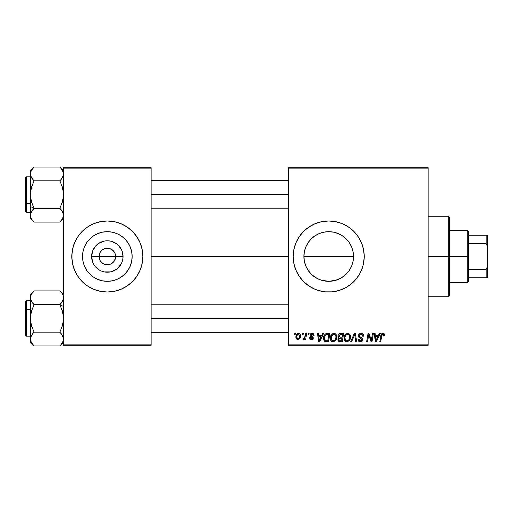 <?xml version="1.0" encoding="UTF-8"?>
<svg xmlns="http://www.w3.org/2000/svg" width="513" height="513" viewBox="0 0 513 513"><rect width="100%" height="100%" fill="white"/><g stroke="black" fill="none" stroke-linecap="round" stroke-linejoin="round"><path stroke-width="0.77" d="M100.08 260.501L99.047 256.5A8.285 8.285 0 0 0 107.332 264.785A8.285 8.285 0 0 0 115.624 256.5L123.056 256.5A15.723 15.723 0 0 1 107.332 272.223A15.723 15.723 0 0 1 91.615 256.5L115.624 256.5A8.285 8.285 0 0 1 107.332 264.785A8.285 8.285 0 0 1 99.047 256.5L100.445 251.896L102.728 249.607L105.716 248.375L108.955 248.375L111.937 249.607L114.989 253.326L115.624 256.5L114.591 260.501M103.408 263.797L106.165 264.702M106.653 264.759L110.507 264.157L105.716 264.625L102.728 263.393L100.445 261.104L101.478 262.361M102.068 262.9L102.728 263.393M132.149 256.5A24.816 24.816 0 0 1 107.332 281.316A24.816 24.816 0 0 1 82.522 256.5L82.997 251.659L84.408 247.003L86.703 242.713L89.788 238.955L93.552 235.871L97.842 233.575L102.497 232.165L107.332 231.684L112.174 232.165L116.829 233.575L121.119 235.871L124.883 238.955L127.968 242.713L130.257 247.003L131.674 251.659L132.149 256.5L131.674 261.341L130.257 265.997L127.968 270.287L124.883 274.045L121.119 277.129L116.829 279.425L112.174 280.835L107.332 281.316L102.497 280.835L97.842 279.425L93.552 277.129L89.788 274.045L86.703 270.287L84.408 265.997L82.997 261.341L82.522 256.5A24.816 24.816 0 0 1 107.332 231.684A24.816 24.816 0 0 1 132.149 256.5M71.82 256.532A35.512 35.512 0 0 0 96.983 290.473M97.072 290.499A35.512 35.512 0 0 0 100.381 291.326M100.433 291.339A35.512 35.512 0 0 0 114.239 291.339M114.29 291.326A35.512 35.512 0 0 0 117.599 290.499M117.689 290.473A35.512 35.512 0 0 0 142.851 256.532M142.678 259.982L142.851 256.5A35.512 35.512 0 0 1 107.332 292.012A35.512 35.512 0 0 1 71.82 256.5L72.5 263.432L74.526 270.088L77.803 276.231L82.221 281.611L87.601 286.03L93.744 289.313L100.407 291.333L107.332 292.012L114.264 291.333L120.927 289.313L127.064 286.03L132.45 281.611L136.868 276.231L140.145 270.088L142.172 263.432L142.851 256.5L142.172 249.568L140.145 242.912L136.868 236.769L132.45 231.389L127.064 226.97L120.927 223.687L114.264 221.667L107.332 220.988L100.407 221.667L93.744 223.687L87.601 226.97L82.221 231.389L77.803 236.769L74.526 242.912L72.5 249.568L71.82 256.5A35.512 35.512 0 0 1 107.332 220.988A35.512 35.512 0 0 1 142.851 256.5L142.678 253.018M351.937 247.753L353.04 251.594L353.528 256.5L353.034 261.431L353.528 256.5A24.816 24.816 0 0 1 328.718 281.316A24.816 24.816 0 0 1 303.901 256.5L304.401 261.457L305.812 266.055M345.986 274.32L348.712 271.191M340.485 278.347L344.467 275.673M348.802 241.937L346.256 238.949L349.347 242.713L351.642 247.003L353.053 251.659L353.528 256.5L353.053 261.341L351.642 265.997L349.347 270.287L346.262 274.045L342.524 277.116M337.054 279.867L333.655 280.816L328.73 281.316L336.034 280.207M321.439 280.226L328.743 281.316M314.578 276.892L316.951 278.347M308.839 271.358L311.353 274.231M342.344 289.3A35.512 35.512 0 0 0 363.544 263.438L364.23 256.5A35.512 35.512 0 0 1 328.718 292.012A35.512 35.512 0 0 1 293.199 256.5L293.878 263.432L295.905 270.088A35.512 35.512 0 0 0 315.097 289.3L318.406 290.486L325.236 291.846L332.193 291.846L339.022 290.486L345.454 287.819L351.245 283.952L356.169 279.034L360.036 273.243L362.704 266.811L363.55 263.432A35.512 35.512 0 0 0 364.057 260.02M315.149 289.326A35.512 35.512 0 0 0 318.361 290.473M318.445 290.499A35.512 35.512 0 0 0 321.76 291.326M321.811 291.339A35.512 35.512 0 0 0 335.63 291.339M335.662 291.333A35.512 35.512 0 0 0 338.978 290.499M339.074 290.473A35.512 35.512 0 0 0 342.267 289.326M364.063 259.944A35.512 35.512 0 0 0 364.23 256.538M151.136 256.5L288.466 256.5L151.136 256.5M114.226 261.104L110.507 264.157M305.472 265.195L304.389 261.393M304.28 260.803L303.901 256.5L304.376 251.659L305.793 247.003L308.082 242.713L311.167 238.955L314.931 235.871L319.221 233.575L323.876 232.165L328.718 231.684L333.623 232.177L337.015 233.114M306.934 268.389L305.838 266.119M311.179 274.057L308.082 270.287L305.793 265.997L304.376 261.341L303.901 256.5A24.816 24.816 0 0 1 328.718 231.684A24.816 24.816 0 0 1 353.528 256.5L353.047 251.626M319.182 279.412L318.227 278.989M323.812 280.823L320.17 279.797M342.498 277.129L338.208 279.425L333.553 280.835L328.718 281.316L323.831 280.829M339.324 278.931L338.259 279.405M342.998 276.789L342.556 277.091M351.617 266.055L350.43 268.504M353.04 261.38L351.956 265.183M288.466 345.287L428.156 345.287L428.156 344.108L288.466 344.108L288.466 168.892L428.156 168.892L428.156 344.108L428.156 167.713L288.466 167.713L428.156 167.713L428.156 168.892L288.466 168.892L288.466 167.713L288.466 344.108L428.156 344.108L428.156 345.287L288.466 345.287L288.466 344.108L288.466 345.287M308.268 333.45L308.069 334.636L308.948 334.636L309.127 333.45L308.268 333.45L309.127 333.45L308.268 333.45L308.069 334.636L308.948 334.636L309.127 333.45L308.948 334.636L308.069 334.636L308.268 333.45M302.452 333.45L302.253 334.636L303.138 334.636L303.318 333.45L302.452 333.45L303.318 333.45L302.452 333.45L302.253 334.636L303.138 334.636L303.318 333.45L303.138 334.636L302.253 334.636L302.452 333.45M333.944 333.341L331.725 334.341L330.378 337.323L330.981 340.651L332.866 341.825L335.412 340.863L336.727 337.9L336.265 334.777L335.169 333.642L333.944 333.341C331.52 333.918 330.314 335.521 330.327 338.157C330.269 340.254 331.225 341.485 333.194 341.844L335.649 340.594L336.785 336.926C336.797 334.886 335.848 333.694 333.944 333.341L334.104 333.347M322.619 333.45L321.606 335.707L318.663 335.707L318.381 333.45L317.515 333.45L318.65 341.735L319.702 341.735L323.556 333.45L322.619 333.45L323.556 333.45L322.619 333.45L321.606 335.707L318.663 335.707L318.381 333.45L317.515 333.45L318.65 341.735L319.702 341.735L323.556 333.45L319.702 341.735L318.65 341.735L317.515 333.45L318.381 333.45M340.356 333.45L338.99 333.899L338.144 335.072L338.029 336.547L339.003 337.701L338.131 338.535L337.92 340.305L339.003 341.6L342.274 341.735L343.672 333.45L340.356 333.45C338.869 333.642 338.073 334.502 337.971 336.028L339.003 337.701L337.862 339.721L339.003 341.6L342.274 341.735L343.672 333.45L342.274 341.735L338.869 341.543M351.604 341.735L350.674 341.735L354.291 333.45L350.674 341.735L351.604 341.735L354.707 334.636L355.791 341.735L356.663 341.735L355.394 333.45L354.291 333.45L355.394 333.45L354.291 333.45L350.674 341.735L351.604 341.735L354.707 334.636L355.791 341.735L356.663 341.735L355.394 333.45L356.663 341.735L355.791 341.735M384.57 335.169L384.359 334.136L383.577 333.45L382.454 333.386L381.415 334.072L379.819 341.735L380.697 341.735L382.025 334.726L383.192 334.38L383.628 336.034L384.493 335.925L384.57 335.169L384.493 335.925L384.57 335.169L382.878 333.341C381.627 333.54 380.947 334.316 380.845 335.662L379.819 341.735L380.697 341.735L381.691 335.868L382.82 334.309L383.711 335.31L383.628 336.034L384.493 335.925L383.628 336.034L383.666 334.944M371.624 338.509L372.509 333.45L371.354 340.472L368.962 333.45L368.058 333.45L366.654 341.735L367.532 341.735L368.68 334.707L371.053 341.735L371.963 341.735L373.381 333.45L372.509 333.45L373.381 333.45L372.509 333.45L371.354 340.472L368.962 333.45L368.058 333.45L366.654 341.735L367.532 341.735L368.68 334.707L371.053 341.735L371.963 341.735L373.381 333.45L371.963 341.735L371.053 341.735M295.905 270.088L299.182 276.231L303.6 281.611L308.986 286.03L315.123 289.313M364.23 256.5L363.55 249.568L361.524 242.912L358.247 236.769L353.829 231.389L348.449 226.97L342.306 223.687L335.643 221.667L328.718 220.988L321.786 221.667L315.123 223.687L308.986 226.97L303.6 231.389L299.182 236.769L295.905 242.912L293.878 249.568L293.199 256.5A35.512 35.512 0 0 1 328.718 220.988A35.512 35.512 0 0 1 364.23 256.5M379.338 333.45L378.318 335.707L375.375 335.707L375.099 333.45L374.233 333.45L375.369 341.735L376.42 341.735L380.268 333.45L379.338 333.45L380.268 333.45L379.338 333.45L378.318 335.707L375.375 335.707L375.099 333.45L374.233 333.45L375.369 341.735L376.42 341.735L380.268 333.45L376.42 341.735L375.369 341.735L374.233 333.45L375.099 333.45M361.017 333.341L359.183 333.995L358.427 335.528L358.953 337.362L361.845 339.491L361.421 340.6L360.28 340.869L359.1 340.241L358.85 339.176L357.991 339.26L358.369 340.805L359.927 341.812L362.069 341.273L362.71 339.375L361.96 338.003L359.504 336.425L359.414 335.111L360.068 334.489L361.402 334.348L362.447 334.931L362.723 336.246L363.582 336.15L362.992 334.091L361.017 333.341C359.44 333.412 358.574 334.226 358.42 335.778L361.864 339.696L360.434 340.876L358.85 339.176L357.984 339.446C358.1 340.953 358.908 341.754 360.402 341.844C361.845 341.799 362.614 341.062 362.723 339.644L361.748 337.836L359.504 336.425L359.28 335.701L360.96 334.309L362.505 335.027L362.723 336.246L363.582 336.15C363.614 334.373 362.755 333.437 361.017 333.341M347.718 333.341L345.499 334.341L344.152 337.323L344.755 340.651L346.641 341.825L349.193 340.863L350.507 337.9L350.039 334.777L348.943 333.642L347.718 333.341C345.294 333.918 344.088 335.521 344.108 338.157C344.05 340.254 344.999 341.485 346.968 341.844L349.43 340.594L350.565 336.926C350.571 334.886 349.622 333.694 347.718 333.341L347.878 333.347M314.078 335.387L313.206 333.63L311.833 333.347L310.615 333.777L310.025 334.713L310.096 335.682L312.314 337.419L312.449 338.17L311.327 338.817L310.416 337.65L309.557 337.753L309.98 338.984L311.866 339.561L313.257 338.388L313.058 336.964L310.955 335.425L311.205 334.316L312.59 334.239L313.219 335.605L314.078 335.387C314.02 334.072 313.334 333.392 312.019 333.341L309.987 335.085L310.423 336.182L312.462 338.003L311.558 338.83L310.416 337.65L309.557 337.753C309.66 338.946 310.314 339.555 311.519 339.587L313.328 337.868L310.852 335.021L311.981 334.098L313.219 335.605L314.078 335.496L313.206 335.329M327.448 333.45L325.787 333.783L324.505 334.983L323.69 336.938L323.568 338.849L323.921 340.318L324.909 341.434L328.5 341.735L329.897 333.45L326.114 333.649C324.351 334.668 323.498 336.233 323.549 338.343C323.446 339.888 324.056 340.985 325.377 341.632L328.5 341.735L329.897 333.45L328.5 341.735L325.505 341.658M298.572 333.341C296.732 333.803 295.834 335.047 295.892 337.067C295.854 338.522 296.52 339.362 297.899 339.587C299.797 339.125 300.708 337.849 300.624 335.746C300.624 334.322 299.938 333.527 298.572 333.341L297.085 333.931L296.033 335.803L296.129 338.394L297.45 339.535L299.143 339.228L300.297 337.669L300.361 334.45L298.572 333.341L299.637 333.636M305.774 333.45L304.908 337.49L304.164 338.49L303.337 338.426L302.991 339.369L304.055 339.426L304.978 338.234L304.754 339.478L305.633 339.478L306.646 333.45L305.774 333.45L306.646 333.45L305.774 333.45L305.338 335.861L302.991 339.369L303.581 339.587L304.978 338.234L304.754 339.478L305.633 339.478L306.646 333.45L305.633 339.478L304.754 339.478M294.488 333.45L294.289 334.636L295.174 334.636L295.353 333.45L294.488 333.45L295.353 333.45L294.488 333.45L294.289 334.636L295.174 334.636L295.353 333.45L295.174 334.636L294.289 334.636L294.488 333.45M353.04 251.594L351.617 246.958M350.385 244.406L351.591 246.894M342.53 235.884L342.966 236.185M338.259 233.595L339.317 234.063M333.585 232.171L336.002 232.78M320.51 233.082L323.838 232.171M328.692 231.684L323.799 232.177L328.692 231.684L333.553 232.165L338.208 233.575L342.498 235.871L346.262 238.955M317.989 234.12L319.169 233.595M314.578 236.108L314.911 235.884M311.192 238.936L308.704 241.828M305.812 246.945L307.024 244.451M304.395 251.575L305.459 247.85M115.624 256.5L99.047 256.5A8.285 8.285 0 0 1 107.332 248.215A8.285 8.285 0 0 1 115.624 256.5A8.285 8.285 0 0 0 107.332 248.215A8.285 8.285 0 0 0 99.047 256.5L91.615 256.5L92.808 250.485L96.22 245.381L98.599 243.425L104.267 241.078L107.332 240.777L110.404 241.078L116.073 243.425L118.452 245.381L121.863 250.485L123.056 256.5L122.754 259.565L121.863 262.515L118.452 267.619L116.073 269.575L110.404 271.922L104.267 271.922L101.317 271.024L98.599 269.575L94.264 265.234L92.808 262.515L91.615 256.5A15.723 15.723 0 0 1 107.332 240.777A15.723 15.723 0 0 1 123.056 256.5L115.624 256.5M63.535 345.287L151.136 345.287L151.136 344.108L63.535 344.108L63.535 168.892L151.136 168.892L151.136 344.108L151.136 167.713L63.535 167.713L151.136 167.713L151.136 168.892L63.535 168.892L63.535 167.713L63.535 344.108L151.136 344.108L151.136 345.287L63.535 345.287L63.535 344.108L63.535 345.287M364.23 256.462A35.512 35.512 0 0 0 364.063 253.056M364.057 252.98A35.512 35.512 0 0 0 342.344 223.7M342.267 223.674A35.512 35.512 0 0 0 339.074 222.527M338.978 222.501A35.512 35.512 0 0 0 335.662 221.667M335.63 221.661A35.512 35.512 0 0 0 321.811 221.661M321.76 221.674A35.512 35.512 0 0 0 318.445 222.501M318.361 222.527A35.512 35.512 0 0 0 315.149 223.674M315.097 223.7A35.512 35.512 0 0 0 295.905 242.912M306.184 229.048L303.6 231.389M303.6 281.611L306.184 283.952M323.876 280.835L319.221 279.425L314.931 277.129L311.167 274.045M316.951 234.653L312.962 237.333M323.799 232.177L321.407 232.787M342.556 235.903L340.491 234.659M351.597 246.9L350.552 244.72M142.851 256.468A35.512 35.512 0 0 0 117.689 222.527M117.599 222.501A35.512 35.512 0 0 0 114.29 221.674M114.239 221.661A35.512 35.512 0 0 0 100.433 221.661M100.381 221.674A35.512 35.512 0 0 0 97.072 222.501M96.983 222.527A35.512 35.512 0 0 0 71.82 256.468M141.319 246.189L140.145 242.912M71.993 253.018L71.993 259.982M73.346 266.811L74.526 270.088M121.119 235.871L116.829 233.575M86.703 242.713L84.408 247.003M93.552 277.129L97.842 279.425M127.968 270.287L130.257 265.997M100.445 251.896L100.08 252.499M108.019 248.241L104.165 248.843M109.776 248.581L108.506 248.298M112.603 250.1L110.507 248.843M113.745 251.248L113.193 250.639M114.591 252.499L114.226 251.896M369.636 337.83L369.424 337.233M369.456 337.323L369.341 336.983M369.232 336.656L369.001 335.925M368.372 336.881L367.532 341.735L366.654 341.735L368.058 333.45L368.962 333.45L370.873 338.779M371.207 339.901L371.354 340.472L371.399 339.978M368.68 334.707L368.783 335.111M375.798 338.766L375.497 336.675L377.85 336.675L376.016 340.831L375.497 336.675L377.85 336.675L375.978 340.311M375.856 339.202L375.907 339.606M383.628 336.034L383.711 335.31L383.628 336.034M383.192 334.38L382.685 334.322M381.723 335.662L380.697 341.735L379.819 341.735L380.845 335.662M381.204 334.444L381.409 334.078M383.737 333.527L384.154 333.841M384.333 334.091L384.551 334.822M383.698 335.496L383.66 335.855M361.293 333.347L362.082 333.495M363.307 334.598L363.525 335.355M363.582 336.15L362.723 336.246M362.729 335.983L362.377 334.842M362.216 334.694L361.537 334.373M361.409 334.348L360.96 334.309M360.536 334.348L360.216 334.425M359.805 334.649L359.478 334.995M360.71 337.233L361.748 337.836M362.588 338.869L362.704 339.35M362.691 340.087L362.364 340.927M361.287 341.722L360.851 341.818M359.914 341.812L358.375 340.812M358.151 340.369L358.029 339.927M357.984 339.446L358.85 339.176M359.305 340.472L359.812 340.779M360.126 340.856L360.697 340.863M360.953 340.818L361.421 340.6M361.806 340.081L361.184 338.721M361.864 339.696L361.614 339.029M360.812 338.497L360.055 338.099M358.51 336.522L358.44 336.162M358.606 334.797L359.312 333.886M359.581 333.7L360.036 333.488M360.389 337.06L359.767 336.669M354.361 335.476L354.707 334.636L354.99 336.797M350.18 335.06L350.526 336.291M350.315 338.856L349.956 339.773M346.346 341.773L346.968 341.844M346.313 341.767L345.967 341.652M344.755 340.645L344.447 340.081M344.242 339.452L344.14 338.817M344.108 338.157L344.114 337.74M344.12 337.721L344.152 337.336M344.159 337.31L344.217 336.932M344.435 336.111L344.313 336.509M344.595 335.726L344.768 335.361M344.781 335.342L344.986 334.989M345.505 334.329L346.134 333.822M346.923 333.456L347.307 333.373M349.654 337.695L348.75 339.959L347.827 340.69M348.378 340.331L346.993 340.876C345.608 340.606 344.935 339.728 344.967 338.247L345.025 338.978M345.736 340.363L344.967 338.247C344.916 336.182 345.813 334.867 347.654 334.309L347.032 334.418M345.756 335.47L345.32 336.323L346.442 334.739L347.654 334.309C349.026 334.572 349.712 335.431 349.699 336.887L349.654 337.714M348.75 339.959L348.994 339.632L348.75 339.959M349.456 338.644L349.206 339.266M347.25 340.856L348.346 340.363M345.121 336.945L345.32 336.323M344.973 337.92L345.005 337.592M349.334 335.342L349.699 336.887M348.725 334.668L347.654 334.309L348.898 334.809M340.151 341.735L339.279 341.671M338.118 340.85L337.92 340.311M338.4 338.138L338.74 337.855M338.753 337.573L338.214 337.035M338.016 335.534L338.138 335.079M338.176 334.989L338.356 334.636M338.997 333.899L339.875 333.501M340.337 337.214L342.165 337.214L342.639 334.418L340.177 334.463L342.639 334.418L342.165 337.214L340.337 337.214L338.83 336.053L340.177 334.463L340.856 334.418M338.747 339.369L339.35 338.42L338.721 339.689L338.933 340.401L339.202 338.529L341.998 338.182L341.568 340.767L340.087 340.767L338.721 339.689M339.202 338.529L339.555 338.33M338.862 335.726L339.305 334.874M340.6 338.182L341.998 338.182L341.568 340.767L340.087 340.767M339.516 338.343L340.234 338.195M313.167 335.047L312.693 334.296M312.686 334.29L311.564 334.149M312.141 334.104L311.776 334.11M311.526 334.155L311.205 334.316M310.872 334.816L311.115 335.637M310.859 334.918L311.705 336.034M310.852 335.021L311.07 335.592M313.328 337.868L313.257 338.394M312.802 339.125L312.205 339.478M311.327 339.58L310.968 339.529M309.692 338.49L309.596 338.125M309.557 337.753L310.416 337.65L310.679 338.458M310.711 338.49L311.102 338.76M311.276 338.804L311.859 338.792M312.449 338.17L312.058 337.208M312.462 338.003L310.769 336.451M311.391 336.829L311.025 336.618M310.423 336.182L309.987 335.085M310.134 334.393L310.352 334.046M311.276 333.437L312.019 333.341M312.436 333.373L313.296 333.687M313.866 334.341L314.014 334.765M313.084 334.784L312.802 334.38M311.417 335.868L311.853 336.118M319.08 338.766L318.785 336.675L321.132 336.675L319.298 340.831L318.785 336.675L321.132 336.675L319.259 340.311M319.137 339.202L319.189 339.606M324.909 341.434L324.505 341.139M323.632 339.362L323.568 338.856M323.556 337.984L323.581 337.644M323.69 336.938L323.799 336.522M323.883 336.259L324.158 335.598M325.454 340.626L324.408 338.4C324.357 335.957 325.473 334.63 327.756 334.418L328.865 334.418L327.788 340.767L325.986 340.741M325.165 340.472L324.408 338.4L324.511 339.369M324.973 335.932L325.915 334.822L327.108 334.45M327.018 334.463L326.492 334.559M325.665 335.015L325.056 335.778M324.793 336.316L324.966 335.938M324.421 337.971L324.408 338.4L324.421 337.971M336.406 335.06L336.746 336.284M336.182 339.773L336.708 338.073M333.899 341.761L333.578 341.818M331.667 341.357L332.193 341.652M330.981 340.651L330.673 340.081M330.468 339.446L330.359 338.817M330.34 337.721L330.378 337.336M330.378 337.31L330.443 336.913M330.814 335.726L330.994 335.367M331.007 335.342L331.206 335.002M332.033 334.053L332.36 333.822M333.149 333.456L333.533 333.373M336.785 336.926L336.778 336.605M335.88 337.695L334.976 339.959L334.053 340.69M333.476 340.856L334.976 339.959L333.219 340.876C331.834 340.606 331.154 339.728 331.193 338.247L331.251 338.978M331.962 340.363L331.193 338.247C331.141 336.182 332.033 334.867 333.88 334.309L333.559 334.341L333.88 334.309C335.252 334.572 335.932 335.431 335.925 336.887L335.88 337.714M334.976 339.959L335.22 339.632L334.976 339.959M335.682 338.644L335.425 339.266M331.982 335.47L331.539 336.323L333.258 334.418M331.34 336.945L331.539 336.323M331.199 337.92L331.225 337.592M335.816 335.977L335.9 336.425M334.944 334.668L333.88 334.309L335.124 334.809M300.599 335.297L300.394 334.527M300.624 335.746L300.618 336.073M300.49 337.041L300.361 337.483M300.297 337.663L300.009 338.266M299.15 339.228L298.239 339.561M295.982 337.958L295.911 337.516M295.93 336.355L296.033 335.803M296.148 335.419L296.277 335.079M296.7 334.354L297.085 333.937M297.117 333.905L297.611 333.578M297.79 338.824L296.751 337.067C296.7 335.585 297.309 334.598 298.566 334.098L299.765 335.835C299.849 337.355 299.239 338.356 297.938 338.83L297.264 338.567M297.155 338.465L296.758 336.829M296.931 335.861L297.405 334.816M299.547 337.253L298.976 338.324M298.38 338.747L298.059 338.824M297.713 334.463L298.316 334.13M297.316 334.963L297.085 335.431M304.722 338.676L304.459 339.048M304.421 339.093L303.831 339.542M302.991 339.369L303.581 339.587L302.991 339.369L303.337 338.426L303.959 338.586M304.908 337.483L305.1 336.919M305.254 336.272L305.338 335.861M346.993 340.876L346.108 340.645M349.59 338.112L349.494 338.509M349.199 339.273L348.994 339.625M327.756 334.418L328.865 334.418L327.788 340.767L326.537 340.767M324.646 336.727L324.793 336.323M333.219 340.876L332.334 340.645M335.816 338.112L335.72 338.509M335.425 339.273L335.22 339.625M296.777 336.592L296.86 336.13M299.739 336.316L299.669 336.791M298.816 338.484L298.406 338.734M468.407 277.809L468.407 256.5L467.228 256.5L467.228 282.548L467.228 256.5L449.465 256.5L467.228 256.5L467.228 230.452L467.228 256.5L468.407 256.5L468.407 281.361L468.407 277.809L487.35 277.809L487.35 266.818L486.164 269.306L468.407 269.306L486.164 269.306L486.164 277.809L486.164 269.306L487.35 266.818L487.35 277.809L468.407 277.809M353.528 256.5L303.901 256.5L353.528 256.5M468.407 243.694L468.407 256.5L468.407 231.639L468.407 243.694L486.164 243.694L487.35 246.182L487.35 266.818L487.35 235.191L468.407 235.191L486.164 235.191L486.164 243.694L486.164 235.191L487.35 235.191L487.35 246.182L486.164 243.694L468.407 243.694M448.285 256.5L449.465 256.5L449.465 217.435L449.465 295.565L449.465 256.5L448.285 256.5L448.285 216.249L448.285 256.5L428.156 256.5L448.285 256.5L448.285 296.751L448.285 256.5M30.658 175.76L32.588 179.184L30.652 175.741L30.382 173.952L30.658 172.144L32.608 168.681M30.382 173.958L30.652 175.735L30.658 172.15L31.415 170.406L34.07 167.071L59.848 167.071L34.07 167.071L33.396 167.777M60.265 167.501L62.503 170.412L63.535 173.952L63.266 175.741L61.329 179.191L63.266 175.747L63.266 172.169L63.266 175.747L63.535 174.048M31.928 178.306L30.652 175.741L30.382 173.952L30.382 206.495L34.07 208.342L31.421 201.692L30.382 194.587L31.408 187.521L34.07 180.826L59.848 180.826L61.329 179.191L59.848 180.826L62.496 187.476L63.535 194.587L62.509 201.647L59.848 208.342L62.663 211.972M63.259 172.144L61.425 168.828M30.652 217.012L30.658 213.421L32.588 209.977L31.421 211.664L34.07 208.342L31.421 201.692L30.382 194.587L30.382 218.41L32.531 220.385M63.266 213.427L63.535 215.216L63.266 213.427M30.934 212.651L34.07 208.342L59.848 208.342L61.329 209.977L59.848 208.342L34.07 208.342L33.056 209.419M31.37 218.679L31.056 218.063M32.524 168.79L30.382 170.758L30.382 194.587L31.408 187.521L34.07 180.826L33.056 179.749M31.178 170.855L31.415 170.406M63.535 215.319L62.503 211.677L63.535 215.216L63.266 216.999L61.355 220.43M62.798 176.934L62.509 177.485M61.316 168.694L63.535 170.758M60.425 180.236L61.323 179.197M151.136 194.587L288.466 194.587L151.136 194.587M63.259 175.76L62.984 176.517M25.65 186.059L25.65 203.11A0.712 0.353 0 0 0 26.362 203.462L26.362 185.706M30.382 176.825L26.362 176.825L26.362 203.462L30.382 203.462L26.362 203.462L26.362 212.344L26.362 203.462A0.712 0.353 180 0 1 25.65 203.11L25.65 177.575M63.535 215.216L62.509 218.75L59.848 222.097L34.07 222.097L59.848 222.097L60.175 221.763M32.595 179.197L31.415 177.485L34.07 180.826L59.848 180.826L62.496 187.476L63.535 194.587L62.509 201.647L59.848 208.342L62.496 211.664L63.259 213.414M25.65 211.593L25.65 204.732M25.65 203.11L25.65 209.977M33.499 208.938L32.588 209.984M34.07 208.342L30.382 206.495L30.382 218.41M33.743 221.763L33.396 221.398M30.382 215.216L30.652 213.44M30.382 170.758L30.382 173.952L30.658 172.15M62.926 212.51L62.503 211.677M59.848 208.342L61.329 209.977M63.259 337.24L62.496 335.502L63.535 339.048L63.266 340.85L61.355 344.261M62.509 335.515L61.336 333.816L63.266 337.259L63.535 339.048L63.266 337.272L63.266 340.85L61.31 344.319M63.266 295.988L63.266 299.579L60.861 303.581M31.248 301.009L30.382 297.784L30.652 295.995L31.415 294.238L34.07 290.903L59.848 290.903L34.07 290.903L30.382 294.59L30.389 297.681M63.535 297.784L63.266 299.566L61.336 303.016L62.496 301.336L63.266 299.573L62.509 301.311L59.848 304.658L62.496 311.308L63.535 318.413L62.509 325.479L59.848 332.174L34.07 332.174L31.421 325.524L30.382 318.413L31.408 311.353L34.07 304.658L59.848 304.658L61.329 303.023L59.848 304.658L63.535 306.505L59.848 304.658L34.07 304.658L31.255 301.028M30.389 338.952L30.652 337.259L32.588 333.809L31.12 336.066M32.588 333.809L34.07 332.174L32.588 333.809L34.07 332.174L59.848 332.174L62.496 335.496L60.861 333.251M30.382 294.59L30.658 322.029L31.421 325.524L34.07 332.174L32.595 333.803L33.499 332.764M25.65 301.516L25.65 326.941M32.614 292.506L30.652 296.001L30.382 297.784L30.382 339.048L30.652 340.831L30.382 339.048L31.415 335.508M32.499 344.172L30.652 340.837L30.658 337.253L30.382 342.242L34.07 345.929L59.848 345.929L34.07 345.929L31.415 342.588L30.658 340.869M63.266 299.579L62.984 300.349M62.548 294.321L62.862 294.937M60.175 291.237L61.413 292.641M61.393 344.21L60.521 345.223M62.74 342.145L62.509 342.581M288.466 318.413L151.136 318.413L288.466 318.413M30.658 337.24L30.934 336.483M26.362 327.294L26.362 309.538A0.712 0.353 180 0 0 25.65 309.89A0.712 0.353 0 0 1 26.362 309.538L26.362 336.175L25.65 335.464M30.382 309.538L26.362 309.538L30.382 309.538M30.658 299.579L31.421 301.33L30.382 297.784M59.848 304.658L62.496 311.308L63.259 314.802L63.266 321.978L62.509 325.479L59.848 332.174L62.503 335.515M30.382 300.656L26.362 300.656L26.362 309.538L26.362 300.656L25.65 301.368L25.65 335.425M30.382 342.242L30.652 314.854L31.408 311.353L34.07 304.658L30.998 300.49M34.07 290.903L33.743 291.237M32.588 303.023L34.07 304.658M33.653 345.499L32.595 344.294M63.535 294.59L60.521 291.602M61.329 303.023L60.425 304.062M61.99 334.694L61.336 333.816M61.162 344.492L63.535 342.242M63.535 339.151L63.266 340.85M468.407 281.361L467.228 282.548L449.465 282.548M449.465 230.452L467.228 230.452L468.407 231.639M428.156 216.249L448.285 216.249L449.465 217.435M428.156 296.751L448.285 296.751L449.465 295.565M151.136 180.377L288.466 180.377M151.136 208.791L288.466 208.791M26.362 176.825L25.65 177.536M30.382 212.344L26.362 212.344L25.65 211.632M63.535 218.41L59.848 222.097M288.466 332.623L151.136 332.623M288.466 304.209L151.136 304.209M30.382 336.175L26.362 336.175"/></g></svg>
